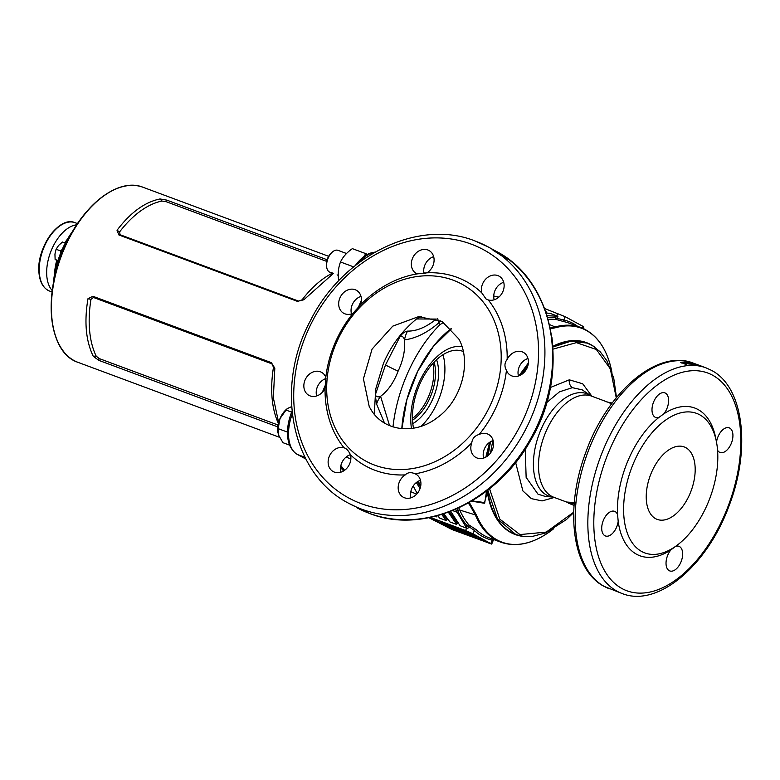 <?xml version="1.0" encoding="UTF-8"?>
<svg xmlns="http://www.w3.org/2000/svg" width="780" height="780" viewBox="0 0 780 780"><rect width="100%" height="100%" fill="white"/><g stroke="black" fill="none" stroke-linecap="round" stroke-linejoin="round"><path stroke-width="1.17" d="M340.87 465.523A105.787 59.641 110.4 0 0 344.623 470.262A105.787 59.641 110.4 0 1 340.87 465.523M278.635 422.487L273.351 397.849L274.814 368.199L271.362 362.651L92.879 296.264L87.984 298.711C84.094 321.721 85.849 340.909 93.249 356.265L98.738 360.331L277.787 426.894M292.295 413.887A36.475 20.563 110.4 0 0 293.426 451.074A36.475 20.563 110.4 0 0 297.394 454.447L305.867 459.059M361.433 300.144L358.147 307.866M325.66 384.423L322.296 392.33M374.946 252.145A36.475 20.563 110.4 0 0 374.419 252.232A36.475 20.563 110.4 0 0 358.898 262.724M425.197 273.4L423.823 272.659M333.333 273.458L303.859 299.773L297.385 301.353L118.901 234.975L117.029 230.285C130.445 212.521 144.778 202.078 160.027 198.958L166.754 200.109L327.132 259.76M355.417 265.424A35.461 19.988 -69.6 0 1 372.567 252.574L374.419 252.232M293.426 451.074L292.237 449.602A35.461 19.988 -69.6 0 1 292.022 411.216M326.703 261.398L165.672 201.503L161.967 201.055A93.385 52.64 110.4 0 0 119.593 231.923L120.081 234.721L298.565 301.099L302.104 299.812A93.385 52.64 -69.6 0 1 332.436 273.175M160.027 198.958L161.967 201.055M117.029 230.285L119.593 231.923M302.104 299.812L303.859 299.773M278.06 425.032L99.031 358.507L96.164 356.08A93.385 52.64 -69.6 0 1 90.977 299.344L93.444 297.473L271.927 363.851L273.488 367.234A93.385 52.64 110.4 0 0 278.411 423.384M93.249 356.265L96.164 356.08M87.984 298.711L90.977 299.344M273.488 367.234L274.814 368.199M53.313 283.842A62.02 34.963 -69.6 0 1 73.125 230.588M72.413 231.797A62.741 35.373 110.4 0 0 53.566 282.467M67.597 238.943A36.475 20.563 110.4 0 0 64.73 242.853A36.475 20.563 -69.6 0 1 67.597 238.943M56.745 260.442A36.475 20.563 110.4 0 0 54.59 273.907A36.475 20.563 -69.6 0 1 56.745 260.442M76.733 224.796A36.475 20.563 110.4 0 0 46.829 276.344A36.475 20.563 110.4 0 0 52.26 290.589A36.475 20.563 -69.6 0 1 50.476 252.476A36.475 20.563 -69.6 0 1 76.733 224.796M338.705 280.81C337.711 273.956 338.305 267.686 340.499 261.982C342.849 256.952 346.808 252.506 352.365 248.644L365.683 253.598L364.133 256.425M367.351 254.416L365.683 253.598M353.632 266.867L340.499 261.982M57.798 261.017L55.117 259.447L54.941 254.105L56.082 249.249L58.636 245.398L62.507 242.024L65.296 243.058M56.082 249.249L60.733 250.984L62.293 249.23M55.117 259.447L57.964 260.51M60.499 253.461L60.733 250.984M412.464 418.402A38.883 21.918 110.4 0 0 432.919 363.431M421.161 426.241A51.071 28.792 110.4 0 0 442.972 354.724M461.984 346.642A55.526 31.297 110.4 0 0 424.72 371.904A55.526 31.297 110.4 0 0 411.46 428.493M463.281 351.546A51.071 28.792 110.4 0 0 462.589 351.263A51.071 28.792 110.4 0 0 425.909 372.703A51.071 28.792 110.4 0 0 413.536 428.181M287.479 432.422L287.488 431.75M291.652 406.594L287.459 408.515L286.036 410.065L291.642 412.152M286.036 410.065L280 418.577L278.158 428.639L287.352 432.061M278.158 428.639L278.45 434.879L282.945 442.669L289.653 445.165M287.459 408.515L286.874 408.973A17.511 9.867 110.4 0 0 280 418.577A17.511 9.867 110.4 0 0 277.953 432.968A17.511 9.867 110.4 0 0 277.973 433.056M392.983 426.904A107.289 60.479 -69.6 0 1 440.027 324.626A23.127 13.036 -69.6 0 1 438.691 322.949A7.293 5.548 147.4 0 1 440.719 320.814M443.537 322.384L440.027 324.626M525.242 449.153L526.139 477.37L538.005 494.188L544.918 496.314L553.322 497.172A54.629 30.79 -69.6 0 1 546.683 495.124A54.629 30.79 -69.6 0 1 540.735 430.141A54.629 30.79 -69.6 0 1 589.28 394.777A54.629 30.79 -69.6 0 1 591.006 395.85L582.26 389.873L572.364 387.67L559.475 391.823L546.673 402.597M554.297 497.465L542.061 500.926L531.317 498.625L522.863 490.893L515.629 462.481M550.329 387.514L569.312 379.821L582.699 383.779L591.923 396.26M574.187 503.812L568.708 503.256L574.06 505.43M405.278 474.893C407.511 472.505 410.592 472.056 414.521 473.548L415.145 473.821A13.133 10.813 118.5 0 1 415.818 474.152A13.133 10.813 118.5 0 1 419.396 490.162A13.133 10.813 118.5 0 1 404.42 497.747A13.133 10.813 118.5 0 1 403.27 497.221A13.133 10.813 118.5 0 1 398.219 486.486A13.133 10.813 118.5 0 1 405.278 474.893A105.056 86.492 118.5 0 1 375.17 470.35A105.056 86.492 118.5 0 1 350.493 454.837A13.133 10.813 118.5 0 1 346.681 468.429A13.133 10.813 118.5 0 1 334.376 472.115A13.133 10.813 118.5 0 1 333.226 471.588A13.133 10.813 118.5 0 1 329.491 455.91A13.133 10.813 118.5 0 1 344.029 447.798A105.056 86.492 118.5 0 1 325.075 388.294A13.133 10.813 118.5 0 1 310.099 395.899A13.133 10.813 118.5 0 1 308.948 395.372A13.133 10.813 118.5 0 1 305.37 379.353A13.133 10.813 118.5 0 1 320.336 371.777A13.133 10.813 118.5 0 1 321.497 372.294A13.133 10.813 118.5 0 1 325.806 377.354L325.075 388.294M426.982 272.825L417.105 273.897A13.133 10.813 118.5 0 1 416.442 273.565A13.133 10.813 118.5 0 1 412.864 257.546A13.133 10.813 118.5 0 1 427.83 249.97A13.133 10.813 118.5 0 1 428.981 250.497A13.133 10.813 118.5 0 1 434.041 261.232A13.133 10.813 118.5 0 1 426.982 272.825A105.056 86.492 118.5 0 1 457.09 277.358A105.056 86.492 118.5 0 1 481.767 292.87A13.133 10.813 118.5 0 1 485.569 279.279A13.133 10.813 118.5 0 1 497.874 275.603A13.133 10.813 118.5 0 1 499.024 276.13A13.133 10.813 118.5 0 1 502.768 291.808A13.133 10.813 118.5 0 1 488.221 299.92A105.056 86.492 118.5 0 1 507.175 359.424A13.133 10.813 118.5 0 1 522.151 351.819A13.133 10.813 118.5 0 1 523.302 352.346A13.133 10.813 118.5 0 1 526.88 368.365A13.133 10.813 118.5 0 1 511.914 375.94A13.133 10.813 118.5 0 1 510.764 375.414A13.133 10.813 118.5 0 1 506.444 370.363A105.056 86.492 118.5 0 1 479.252 434.421A13.133 10.813 118.5 0 1 487.325 433.875A13.133 10.813 118.5 0 1 488.475 434.401A13.133 10.813 118.5 0 1 492.053 450.421A13.133 10.813 118.5 0 1 477.077 458.006A13.133 10.813 118.5 0 1 475.927 457.48A13.133 10.813 118.5 0 1 471.764 442.855A105.056 86.492 118.5 0 1 415.145 473.821M488.221 299.92L486.037 298.954L481.767 292.87M344.029 447.798L345.316 448.266M344.448 447.895C346.651 448.685 348.67 451.006 350.493 454.837M355.173 289.712A13.133 10.813 118.5 0 1 356.323 290.238A13.133 10.813 118.5 0 1 360.497 304.863L352.999 313.287A13.133 10.813 118.5 0 1 344.935 313.833A13.133 10.813 118.5 0 1 343.785 313.316A13.133 10.813 118.5 0 1 340.207 297.297A13.133 10.813 118.5 0 1 355.173 289.712M374.692 465.143A100.678 82.894 118.5 0 1 336.005 343.678A100.678 82.894 118.5 0 1 453.2 280.195A100.678 82.894 118.5 0 1 491.887 401.661A100.678 82.894 118.5 0 1 374.692 465.143M360.497 304.863A105.056 86.492 118.5 0 1 417.105 273.897M325.806 377.354A105.056 86.492 118.5 0 1 352.999 313.287M675.899 546.254A13.133 7.4 -69.6 0 1 678.912 546.302A13.133 7.4 -69.6 0 1 679.458 546.546A13.133 7.4 -69.6 0 1 681.086 561.688A13.133 7.4 -69.6 0 1 669.757 570.921A13.133 7.4 -69.6 0 1 669.221 570.677A13.133 7.4 -69.6 0 1 670.858 549.929L678.581 544.118A74.422 41.954 -69.6 0 1 641.696 551.509A74.422 41.954 -69.6 0 1 633.594 462.988A74.422 41.954 -69.6 0 1 699.718 414.804A74.422 41.954 -69.6 0 1 716.508 442.162A74.422 41.954 -69.6 0 1 678.581 544.118M670.858 549.929A78.799 44.421 -69.6 0 1 636.597 554.268A78.799 44.421 -69.6 0 1 618.189 521.293A13.133 7.4 -69.6 0 1 605.436 535.957A13.133 7.4 -69.6 0 1 604.9 535.714A13.133 7.4 -69.6 0 1 603.271 520.572A13.133 7.4 -69.6 0 1 614.601 511.339A13.133 7.4 -69.6 0 1 615.137 511.583A13.133 7.4 -69.6 0 1 617.565 514.547A78.799 44.421 -69.6 0 1 658.749 417.544A13.133 7.4 -69.6 0 1 655.726 417.495A13.133 7.4 -69.6 0 1 655.181 417.251A13.133 7.4 -69.6 0 1 653.552 402.119A13.133 7.4 -69.6 0 1 664.882 392.876A13.133 7.4 -69.6 0 1 665.418 393.13A13.133 7.4 -69.6 0 1 663.78 413.868A78.799 44.421 -69.6 0 1 698.042 409.529A78.799 44.421 -69.6 0 1 715.806 438.487L716.508 442.162M716.498 442.153A13.133 7.4 -69.6 0 1 729.202 427.84A13.133 7.4 -69.6 0 1 729.739 428.093A13.133 7.4 -69.6 0 1 731.367 443.225A13.133 7.4 -69.6 0 1 720.038 452.459A13.133 7.4 -69.6 0 1 719.501 452.215A13.133 7.4 -69.6 0 1 717.561 450.255M655.629 518.681A38.668 21.801 -69.6 0 1 650.832 474.113A38.668 21.801 -69.6 0 1 684.187 446.921A38.668 21.801 -69.6 0 1 685.786 447.642A38.668 21.801 -69.6 0 1 690.583 492.209A38.668 21.801 -69.6 0 1 657.228 519.402A38.668 21.801 -69.6 0 1 655.629 518.681M521.937 374.254L526.948 368.228M552.923 347.032L570.736 341.24L587.038 343.064L591.25 344.984M454.798 527.65L452.819 526.919L452.536 527.592L459.313 530.108L453.414 526.9A44.509 2.954 23 0 1 477.272 536.913A44.509 2.954 -157 0 1 458.279 531.102L451.737 527.533L439.832 522.863L450.274 526.744L443.732 523.185A44.509 2.954 23 0 1 444.473 523.458A44.509 2.954 23 0 1 448.988 525.174L449.241 524.56M611.754 371.416A114.114 64.331 110.4 0 0 586.19 330.359A114.114 64.331 110.4 0 0 555.867 327.639L550.475 328.809M551.889 337.116L552.688 344.097M416.656 494.149L410.797 491.731M469.316 502.505L476.375 514.907A1.462 1.034 157.6 0 1 475.332 514.907L459.771 510.052A114.543 64.574 110.4 0 0 468.975 524.989L476.209 529.669A114.543 64.574 110.4 0 0 484.477 535.714A114.543 64.574 110.4 0 0 489.206 537.868L500.965 542.236A114.543 64.574 -69.6 0 1 496.236 540.091A114.543 64.574 -69.6 0 1 475.332 514.907L468.546 502.944M451.269 328.526A91.25 51.441 110.4 0 0 401.807 428.678M528.167 364.455L520.66 374.644A102.356 57.7 -69.6 0 1 527.728 366.22M487.588 490.288L487.87 492.229L487.334 492.2L484.322 503.246L471.617 501.169M573.7 512.567L566.475 519.509L545.551 532.935L532.331 536.435L523.234 536.367L515.824 534.534L497.416 518.837L487.783 490.142M488.124 455.53L489.938 444.902L486.798 456.524M663.78 413.868L658.749 417.544M617.565 514.547L618.189 521.293M437.707 318.503L438.691 322.949C427.274 332.699 415.886 338.354 404.518 339.904C405.366 349.83 403.231 360.243 398.112 371.144C393.822 382.424 387.972 390.819 380.572 396.328L389.552 425.627M549.549 324.577L555.116 326.937A114.543 64.574 -69.6 0 1 580.827 327.522L569.068 323.144A114.543 64.574 110.4 0 0 564.457 321.769L556.198 319.498A114.543 64.574 110.4 0 0 548.203 319.361M421.229 316.505L416.559 318.952L436.322 319.069C426.133 327.239 416.549 331.256 407.569 331.11C405.239 331.373 402.811 333.011 400.306 336.014C402.402 335.985 403.806 337.282 404.518 339.904A26.267 20.533 79.3 0 1 407.569 331.11M485.842 457.099L489.625 442.319M518.924 375.843L528.372 363.002M416.559 318.952C401.953 330.944 390.868 345.891 383.311 363.773L375.726 388.976L374.283 414.229M384.511 423.062L376.584 404.108L375.248 395.031L385.495 364.962L400.306 336.014M452.536 527.592L447.457 524.833A41.584 2.759 23 0 1 450.45 525.974L448.988 525.174M463.027 531.736L457.616 528.801A41.584 2.759 23 0 1 474.123 535.743A41.584 2.759 -157 0 1 459.069 531.141L453.989 528.382L463.027 531.736L463.291 531.121M430.336 517.423L465.582 530.536L473.011 533.803L491.692 544.089L493.369 540.15L492.238 540.208A116.005 65.393 -69.6 0 1 474.406 530.517L468.692 526.49L467.785 528.635L460.073 525.72L450.713 511.358M458.152 523.468L457.255 523.126L456.69 524.452L448.373 512.245M457.255 523.126L449.485 511.836M456.69 524.452L449.914 521.937L443.869 513.806M447.983 519.685L447.086 519.353L446.521 520.669L441.714 514.488M447.086 519.353L442.952 514.098M446.521 520.669L439.744 518.154L437.629 515.678M420.81 485.472L418.099 481.348M436.781 515.902L436.351 516.896L435.718 516.175M420.517 487.022L417.339 481.816M420.049 488.602L416.344 482.537M417.212 493.516L413.195 485.95M467.785 528.635L466.342 527.66L467.132 525.788A116.005 65.393 -69.6 0 1 457.811 510.666L456.973 508.755M466.342 527.66L455.471 509.408M436.351 516.896L434.947 516.37M545.912 312.01L546.819 312.127L545.825 311.756M547.121 315.695L557.944 316.241L550.202 313.385L546.254 313.024M546.439 313.024L546.819 312.127M472.075 500.897L484.77 502.564L486.584 491.059M552.63 343.444L551.928 337.428M471.822 506.2A1.462 0.916 147.5 0 1 470.847 506.337A255.352 194.386 95.3 0 0 468.253 503.1M458.825 507.907L459.771 510.052A1.462 1.043 156.6 0 0 457.811 510.666M550.309 328.01L555.116 326.937A1.462 1.121 -105.4 0 1 555.867 327.639M544.664 308.548L565.178 316.68L583.001 326.372L583.859 326.976L583.206 328.497M557.944 316.241L557.027 318.386L563.784 319.966L565.178 316.68M491.692 544.089L452.244 529.63L428.893 517.715M429.107 517.676L451.659 529.318L490.62 543.631L466.167 530.849L430.16 517.462M442.328 524.043L457.723 530.8M466.157 533.929L487.744 541.963M430.365 517.53L439.891 522.717M475.79 535.46A44.509 2.954 23 0 0 453.697 526.227L453.414 526.9M452.819 526.919L450.567 525.691M449.651 524.706L450.733 525.301L450.45 525.974M443.976 522.6L443.732 523.185M439.832 522.863L440.115 522.191L445.76 524.287M477.487 536.386L477.272 536.913M458.796 530.166L459.069 531.141M459.352 530.468A41.584 2.759 -157 0 0 470.749 534.271M492.843 440.651L490.435 453.082M489.548 488.748L499.805 519.149L519.938 534.573L546.244 532.106L573.709 512.197M616.258 397.79L610.301 368.784L596.359 349.508L576.352 342.635L553.049 349.128M376.584 404.108A26.267 19.159 -26.3 0 1 380.572 396.328C378.319 397.342 376.545 396.913 375.248 395.031M568.708 503.256L567.216 502.086L574.967 502.583M611.569 403.865L608.293 402.344M697.895 364.835A120.383 67.86 -69.6 0 0 697.651 364.748A120.383 67.86 -69.6 0 0 697.408 364.65L701.474 366.161A120.383 67.86 -69.6 0 1 701.717 366.259L706.007 367.848A120.383 67.86 -69.6 0 0 602.17 452.517A120.383 67.86 -69.6 0 0 617.107 591.25A120.383 67.86 -69.6 0 0 622.079 593.512C657.93 607.961 707.46 565.246 729.047 505.869C750.935 449.553 744.149 387.055 711.35 370.285L706.007 367.848M697.915 364.923A120.383 67.86 -69.6 0 1 698.285 365.04L695.721 364.084A120.383 67.86 -69.6 0 0 694.814 363.811L698.88 365.323A120.383 67.86 -69.6 0 1 699.426 365.479L697.915 364.923M698.822 365.206L698.207 364.962L697.954 365.644M693.001 363.344A120.383 67.86 -69.6 0 1 693.42 363.441L696.774 364.786A120.383 67.86 -69.6 0 0 696.355 364.689L693.001 363.344M693.05 363.694L689.754 362.817L694.395 364.25L693.05 363.694L692.835 364.387M694.132 364.299L694.19 364.942M689.812 363.46L689.754 362.817M688.682 362.593A120.383 67.86 -69.6 0 0 687.209 362.447L688.457 362.778A120.383 67.86 -69.6 0 1 689.462 362.885L688.623 362.798M690.904 363.538L690.943 364.455M691.841 364.006L691.918 364.601M685.854 362.827L689.695 363.841A120.383 67.86 -69.6 0 1 690.329 363.88L686.264 362.369A120.383 67.86 -69.6 0 0 685.678 362.339L688.35 363.324L684.45 362.3A120.383 67.86 -69.6 0 0 683.836 362.29L687.892 363.802A120.383 67.86 -69.6 0 1 688.486 363.811L685.854 362.827L685.493 364.202M681.866 362.329A120.383 67.86 -69.6 0 0 680.716 362.388L684.782 363.899A120.383 67.86 -69.6 0 1 685.961 363.841L686.156 363.382L682.529 362.339L681.71 363.031M686.429 363.782L686.38 364.357M506.181 258.2L507.068 258.716A145.918 120.13 118.5 0 1 507.595 259.126L504.972 257.702A145.918 120.13 118.5 0 0 504.319 257.185L506.181 258.2L505.762 258.794M502.925 255.908A145.918 120.13 118.5 0 1 504.221 256.864L503.783 256.63A145.918 120.13 118.5 0 0 502.486 255.674L502.885 255.967M498.966 253.315A145.918 120.13 118.5 0 1 501.286 254.933L501.793 255.206A145.918 120.13 118.5 0 0 500.477 254.28L498.966 253.315M502.369 255.343L502.047 256.055M503.197 255.967L502.427 256.201M497.386 253.1L497.767 252.476L496.918 251.911L499.941 253.656L497.679 252.388L497.299 253.012M497.562 253.09L498.186 252.691M499.853 253.753L499.561 254.28M496.548 252.544L497.231 252.174M497.045 251.94L494.51 250.487L497.738 252.291L497.367 252.925M494.267 251.121L494.51 250.487M492.57 249.327L494.305 250.282A145.918 120.13 118.5 0 1 494.89 250.604L492.277 249.181A145.918 120.13 118.5 0 0 491.546 248.781L493.409 249.785L493.058 250.429M493.409 249.785L488.144 246.919A145.918 120.13 118.5 0 1 527.894 424.905A145.918 120.13 118.5 0 1 361.569 509.145A145.918 120.13 118.5 0 1 348.767 503.324L369.476 513.425C424.261 535.265 497.075 501.725 530.79 440.056C571.311 372.382 554.911 280.936 495.856 251.121A145.918 120.13 118.5 0 1 535.606 429.098A145.918 120.13 118.5 0 1 369.281 513.337A145.918 120.13 118.5 0 1 356.479 507.517M495.856 251.121L492.697 249.395M420.488 480.295A13.133 10.813 -61.5 0 0 410.972 497.806M527.982 358.488A13.133 10.813 -61.5 0 0 518.456 375.999M433.651 256.639A13.133 10.813 -61.5 0 0 424.027 273.712M325.904 378.524A13.133 10.813 -61.5 0 0 316.641 395.957M503.704 282.272A13.133 10.813 -61.5 0 0 494.179 299.783M493.145 440.544A13.133 10.813 -61.5 0 0 483.629 458.065M350.415 454.672A13.133 10.813 -61.5 0 0 340.918 472.173M360.994 296.38A13.133 10.813 -61.5 0 0 351.478 313.892M471.764 442.855C472.319 438.467 474.825 435.659 479.252 434.421M506.444 370.363C504.25 366.346 504.484 362.7 507.175 359.424M458.776 338.92L442.153 321.575L418.606 316.631L392.759 326.137L372.079 349.089L363.421 378.807L369.252 406.692L371.358 410.26C384.56 431.681 415.291 434.928 437.141 417.768C461.721 400.52 471.88 361.988 458.776 338.92M605.933 401.651L612.056 403.202M490.844 543.494L492.238 540.208A1.462 1.199 102.9 0 1 493.019 539.282M473.011 533.803L474.406 530.517A1.462 1.17 133.4 0 1 476.209 529.669M468.975 524.989A1.462 0.507 -65.1 0 1 468.692 526.49L467.132 525.788A1.462 1.15 138.9 0 1 468.975 524.989M564.457 321.769A1.462 1.199 102.9 0 1 563.784 319.966A116.005 65.393 -69.6 0 1 577.629 326.332M547.677 317.519A116.005 65.393 -69.6 0 1 555.467 317.684L557.027 318.386A1.462 0.497 -71.7 0 1 556.198 319.498A1.462 1.19 -83.3 0 1 555.467 317.684L556.267 315.812M487.247 456.212A102.356 57.7 -69.6 0 1 487.87 451.883L488.777 445.497L489.733 445.702M524.101 536.474A102.356 57.7 -69.6 0 1 487.334 492.2L487.003 490.747M519.967 375.404L520.991 374.868M682.529 362.339L682.373 363.031M685.386 363.061L685.22 363.763M686.156 363.382L685.99 364.084M684.752 363.061L682.295 362.593A120.383 67.86 -69.6 0 0 682.003 362.602L684.703 363.616A120.383 67.86 -69.6 0 1 685.201 363.587L685.396 364.26M688.165 364.026L688.35 363.324M684.274 362.993L684.45 362.3M690.047 363.48L689.861 364.182M688.457 362.778L688.262 363.48M689.072 363.041L688.876 363.733M689.286 363.022L689.091 363.714M691.47 363.607L691.265 364.299M691.119 363.031L690.904 363.724M690.553 363.811L690.758 363.119L693.459 364.046L690.7 363.022L690.495 363.714M691.48 364.172L691.684 363.47M693.254 364.738L693.391 363.948M693.186 364.133L693.42 363.441M696.208 365.011L696.452 364.319M697.681 364.777L696.325 364.309A120.383 67.86 -69.6 0 0 696.033 364.221L697.232 364.669A120.383 67.86 -69.6 0 1 697.564 364.767L697.32 365.459M494.305 250.282L493.954 250.916M496.051 251.277L495.69 251.911M497.162 251.93L496.802 252.554M496.051 251.297L494.949 250.721L496.051 251.297M494.578 251.355L495.339 250.906M495.261 251.745L495.622 251.111M495.963 252.135L496.723 251.686M499.073 253.246L498.683 253.861M499.512 253.422L498.664 252.915L499.609 253.529L499.229 254.153M498.371 253.636L498.664 252.915M502.008 255.187L501.618 255.801M500.477 254.28L500.087 254.894M505.43 257.605L505.011 258.2M507.068 258.716L506.649 259.311M490.786 441.587L489.938 444.902L488.982 444.688M333.079 273.195L329.901 272.23A11.671 6.581 110.4 0 1 326.781 267.715A11.671 6.581 110.4 0 1 328.146 258.122A11.671 6.581 110.4 0 1 332.728 251.726A11.671 6.581 110.4 0 1 338.032 250.341L342.127 251.872M345.862 253.295L342.157 251.881M326.781 267.715L326.547 266.497A10.218 5.762 -69.6 0 1 327.746 258.102A10.218 5.762 -69.6 0 1 331.753 252.496L332.728 251.726M63.941 249.493A93.385 52.64 110.4 0 0 77.951 362.329C49.199 353.135 42.432 297.248 63.629 249.405C81.461 205.9 118.072 176.933 143.062 187.278A93.385 52.64 110.4 0 0 63.941 249.493M58.198 342.644A92.908 52.377 -69.6 0 1 63.648 249.424A92.908 52.377 -69.6 0 1 115.245 189.267M340.772 465.982A105.787 59.641 110.4 0 0 344.409 470.428M297.394 454.447L304.951 457.265M166.754 200.109L165.672 201.503M118.901 234.975L120.081 234.721M298.565 301.099L297.385 301.353M98.738 360.331L99.031 358.507M92.879 296.264L93.444 297.473M271.927 363.851L271.362 362.651M277.514 424.895L277.222 426.709M340.567 467.347A106.519 60.05 110.4 0 0 343.6 470.944M49.579 291.067C43.475 288.483 39.955 282.526 39 273.195C35.861 248.908 58.968 215.368 75.016 222.68A36.475 20.563 110.4 0 0 50.135 236.018A36.475 20.563 110.4 0 0 39.38 273.575A36.475 20.563 110.4 0 0 49.579 291.067L52.084 291.993M39.059 272.99A35.812 20.182 -69.6 0 1 63.862 223.587M412.532 420.176A38.883 21.918 110.4 0 0 434.119 362.125M412.805 423.618A41.077 23.156 110.4 0 0 436.576 359.707M552.864 346.31A102.356 57.7 -69.6 0 1 590.704 344.555A102.356 57.7 -69.6 0 1 594.565 347.002M476.375 514.907A114.114 64.331 110.4 0 0 497.201 539.994A114.114 64.331 110.4 0 0 553.049 529.23M498.81 297.141A114.543 64.574 110.4 0 0 493.75 296.078L498.81 297.131M569.312 379.821A7.293 5.86 -92.7 0 0 572.364 387.67M591.006 395.85L591.493 396.094A53.986 30.439 110.4 0 0 544.928 434.07A53.986 30.439 110.4 0 0 551.626 496.285A53.986 30.439 110.4 0 0 553.858 497.299L567.674 502.437M361.062 503.587A141.248 116.288 118.5 0 1 306.784 333.187A141.248 116.288 118.5 0 1 471.198 244.12A141.248 116.288 118.5 0 1 525.476 414.531A141.248 116.288 118.5 0 1 361.062 503.587M712.598 375.219A116.152 65.481 -69.6 0 1 725.244 513.386A116.152 65.481 -69.6 0 1 622.04 588.578A116.152 65.481 -69.6 0 1 609.394 450.411A116.152 65.481 -69.6 0 1 712.598 375.219M609.424 588.803A120.383 67.86 -69.6 0 1 604.461 586.541A120.383 67.86 -69.6 0 1 589.524 447.808A120.383 67.86 -69.6 0 1 693.361 363.148C657.101 348.494 606.889 392.447 585.663 452.731C564.613 508.589 571.691 569.78 604.091 586.375L622.079 593.512M586.921 343.024A102.141 57.584 110.4 0 0 586.813 342.976A102.141 57.584 110.4 0 0 552.903 346.837M527.251 367.546A102.141 57.584 110.4 0 0 521.323 374.663M487.87 492.229A102.141 57.584 110.4 0 0 515.6 534.446A102.141 57.584 110.4 0 0 515.707 534.485M488.407 452.01A102.141 57.584 110.4 0 0 487.851 455.754M611.929 372.304C607.279 348.933 596.905 334.006 580.827 327.522A114.543 64.574 -69.6 0 1 585.556 329.677M452.654 510.598L456.69 512.099M582.27 328.087L583.001 326.372M556.725 315.812L557.749 313.423M466.606 528.138L465.582 530.536M488.865 542.568L488.651 543.075M451.942 528.645L451.659 529.318M445.994 526.032L445.712 526.705M385.495 364.962A32.097 2.126 -157 0 0 398.112 371.144M475.342 241.098A145.918 120.13 118.5 0 1 488.144 246.919L475.156 241.01C418.255 218.195 342.235 255.586 310.157 321.194C274.092 388.177 291.886 474.435 348.767 503.324M685.201 363.587L685.045 364.289M695.477 364.767L695.721 364.084M501.043 254.582L500.653 255.197M77.951 362.329L279.494 437.287M143.062 187.278L328.633 256.298M75.016 222.68L77.522 223.616M350.854 458.884L346.057 457.099M616.492 397.507L613.714 377.978L606.899 360.75L600.268 351.868L592.585 345.725L586.813 342.976M401.885 428.678L406.868 399.701L417.807 371.144L433.358 346.486L451.483 328.75M591.493 396.094L608.498 402.421M697.651 364.748L693.361 363.148M610.408 402.509L612.105 403.143M553.322 497.172L553.858 497.299M493.369 540.15L494.442 539.331M500.965 542.236C517.374 547.843 534.983 543.309 553.771 528.655M691.1 364.435L691.304 363.743M689.481 363.968L689.676 363.275M693.361 364.738L693.576 364.046M690.378 363.714L690.583 363.022M697.983 364.894L697.739 365.586M494.374 251.219L494.735 250.594M496.567 252.457L496.938 251.823M497.191 252.964L497.572 252.34M498.108 253.451L498.488 252.827M499.395 254.231L499.775 253.607M502.193 256.123L502.593 255.518M338.247 275.33L337.077 274.901M346.505 253.5L345.218 253.012"/></g></svg>
